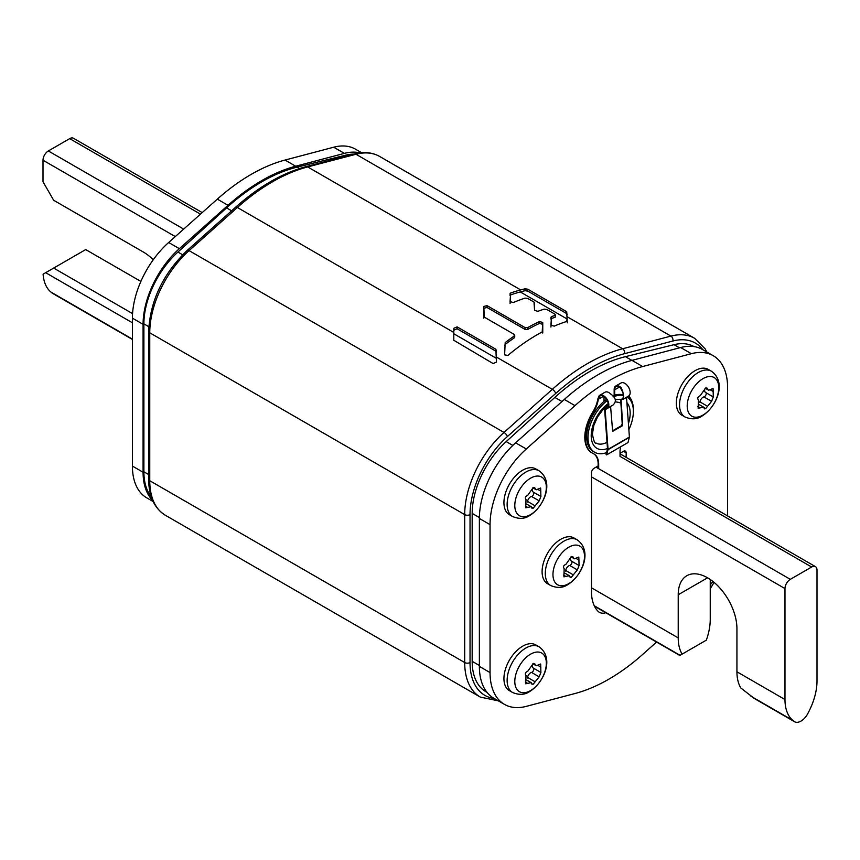 <?xml version="1.0" encoding="UTF-8"?>
<svg xmlns="http://www.w3.org/2000/svg" width="860" height="860" viewBox="0 0 860 860"><rect width="100%" height="100%" fill="white"/><g stroke="black" fill="none" stroke-linecap="round" stroke-linejoin="round"><path stroke-width="1.29" d="M567.278 322.833L566.708 311.685L566.708 313.599L527.771 291.121L525.052 290.691L520.279 291.938A186.459 107.65 120 0 0 510.636 294.915L510.066 303.473M706.866 352.041L705.189 348.913L694.611 338.292A75.486 43.581 120 0 0 670.918 336.099L622.618 348.752L567.278 316.813L566.708 321.457A188.727 108.962 120 0 0 554.216 326.133L550.927 325.209L551.496 316.62A188.727 108.962 120 0 1 555.022 315.426L555.022 314.201L546.842 309.492L544.122 309.138A188.727 108.962 120 0 0 537.876 311.341L534.587 310.363L534.017 302.086L527.771 298.474L525.052 298.119A188.727 108.962 120 0 0 513.356 302.537L510.066 301.613L510.636 293.034A188.727 108.962 120 0 1 520.698 289.917L525.052 288.777L527.771 289.207L566.708 311.685M495.887 349.267L457.09 326.875L453.8 328.305L453.8 340.281L493.156 363.587L496.446 362.06L495.887 349.267L496.446 352.062M555.022 316.104L555.022 314.201M505.185 342.581L504.616 354.879L507.905 355.406A188.727 108.962 120 0 1 542.198 331.928L542.757 322.457L539.467 321.554A188.727 108.962 120 0 0 527.771 327.585L525.052 327.574L487.061 305.633L483.771 306.45L484.331 317.157L514.151 334.379L514.151 336.088A188.727 108.962 120 0 0 505.185 342.581L505.185 344.452A186.459 107.65 120 0 1 514.151 337.948L514.151 336.228M514.151 337.948L514.151 334.379M534.017 303.978L534.587 304.666L534.587 302.763L534.587 310.363M510.066 293.604L510.066 295.485L510.066 293.604M567.278 314.255L566.708 313.599M555.022 317.318A186.459 107.65 120 0 0 551.496 318.501L550.927 327.069M504.616 345.419L505.185 344.452M539.467 321.554L539.467 323.414L542.757 324.317L542.757 333.046M539.467 323.414A186.459 107.65 120 0 0 527.771 329.434L525.052 329.423L487.061 307.482L483.771 308.299L483.771 318.189M702.792 349.687A71.713 41.409 120 0 0 672.885 341.012L624.575 353.675A184.954 106.78 120 0 0 555.7 393.45L507.389 436.558A71.713 41.409 120 0 0 470.033 514.613L470.033 662.544A3.773 2.182 180 0 1 464.701 662.544L149.758 480.719L149.758 332.788A75.486 43.581 -60 0 1 189.082 250.625L237.381 207.507L453.8 332.454L453.8 328.305L453.8 330.208L457.09 328.767L495.887 351.17M550.927 317.2L550.927 319.082L550.927 317.2M483.771 306.45L483.771 308.299L483.771 306.45M542.757 322.457L542.757 324.317M496.446 358.373L453.8 333.755L453.8 340.281M353.868 154.112A66.435 38.356 120 0 0 345.795 155.144L297.151 167.13A181.18 104.597 120 0 0 226.556 207.883L177.923 252.066A66.435 38.356 120 0 0 143.889 323.854L143.889 471.785A66.435 38.356 120 0 0 151.188 496.607M694.074 346.601A66.435 38.356 120 0 0 674.079 344.677L625.435 356.663A181.18 104.597 120 0 0 554.84 397.417L506.196 441.599A66.435 38.356 120 0 0 472.172 513.388L472.172 661.318A66.435 38.356 120 0 0 485.932 691.73L486.996 692.343M784.976 588.584A7.546 4.354 -60 0 1 790.308 579.339L811.657 567.009A7.546 4.354 -60 0 1 815.441 566.633A7.546 4.354 -60 0 1 817 570.094L817 681.034A49.063 28.326 -60 0 1 809.056 711.134L807.981 713.252A12.835 7.407 -60 0 1 794.565 721.733A12.835 7.407 -60 0 1 793.984 721.336L792.909 720.454A49.063 28.326 -60 0 1 784.976 699.535L784.976 588.584L591.476 476.87M594.486 606.225L679.798 655.471L706.329 640.152A49.063 28.326 -60 0 0 710.242 619.404L710.242 579.479M682.13 654.127A49.063 28.326 -60 0 1 678.217 637.894L678.217 594.744A41.516 23.973 60 0 1 686.817 575.738A41.516 23.973 60 0 1 718.809 586.864A41.516 23.973 60 0 1 736.934 628.649L736.934 671.789A49.063 28.326 -60 0 0 740.847 688.021L754.542 698.632L794.565 721.733M594.443 606.128L679.851 655.438L693.848 647.354M140.879 281.435L85.699 249.583L43.108 274.179A49.063 28.326 120 0 0 50.944 292.077L52.019 292.959A12.835 7.407 120 0 0 52.6 293.367L132.408 339.442M202.218 212.603L73.466 138.267A7.546 4.354 120 0 0 69.692 138.632L48.343 150.962A7.546 4.354 120 0 0 43 160.207L43 181.782L53.675 200.273L143.351 252.044A41.516 23.973 -120 0 1 153.252 259.752M53.675 268.073L132.558 313.62M152.553 500.251A69.456 40.097 -60 0 1 143.082 472.248L143.082 324.317A69.456 40.097 -60 0 1 179.331 248.669L228.007 205.303A182.685 105.479 -60 0 1 295.7 166.216L344.387 153.37A69.456 40.097 -60 0 1 360.007 152.886M153.134 501.541L146.791 497.875A69.456 40.097 -60 0 1 132.408 466.077L132.408 318.157A69.456 40.097 -60 0 1 168.657 242.499L217.333 199.133A182.685 105.479 -60 0 1 285.025 160.057L333.702 147.21A69.456 40.097 -60 0 1 355.567 149.221L361.641 152.725M727.592 515.914L727.592 387.494A69.456 40.097 120 0 0 713.209 355.696L702.534 349.536A69.456 40.097 120 0 0 680.668 347.526L631.992 360.372A182.685 105.479 120 0 0 564.3 399.448L515.613 442.825A69.456 40.097 120 0 0 479.375 518.472L479.375 666.403A69.456 40.097 120 0 0 493.758 698.191L504.433 704.361A69.456 40.097 120 0 0 526.298 706.361L574.975 693.525A182.685 105.479 120 0 0 642.667 654.438L656.567 642.065M713.209 355.696A69.456 40.097 120 0 0 691.343 353.696L642.667 366.532A182.685 105.479 120 0 0 574.975 405.619L526.298 448.985A69.456 40.097 120 0 0 490.049 524.632L490.049 672.563A69.456 40.097 120 0 0 504.433 704.361M710.242 588.692A69.456 40.097 120 0 0 714.037 582.36M626.166 457.359L626.166 452.833L623.5 451.285A3.773 2.182 -60 0 1 625.392 451.102A3.773 2.182 -60 0 1 626.166 452.833M623.5 451.285L620.028 453.295M598.141 465.926L594.142 468.238A3.773 2.182 -60 0 0 591.476 472.86L591.476 591.626A49.063 28.326 120 0 0 597.979 611.224A18.877 10.901 120 0 0 599.388 612.32A18.877 10.901 120 0 0 605.773 612.739M685.011 416.992L681.819 415.154A26.423 15.254 120 0 1 677.766 393.977A26.423 15.254 120 0 1 695.03 370.692A26.423 15.254 -60 0 1 708.242 369.392L711.435 371.23A26.423 15.254 -60 0 0 698.223 372.541A26.423 15.254 -60 0 0 680.97 395.826A26.423 15.254 -60 0 0 685.011 416.992C691.547 419.68 697.213 419.368 701.996 416.057C716.176 407.446 727.356 382.635 711.435 371.23M698.352 400.083L698.471 400.158C697.137 398.277 697.707 396.815 700.18 395.761L705.598 388.053L708.694 390.236L713.08 388.494L713.305 396.933L711.596 401.33L705.598 408.693L703.598 407.145L698.148 408.274L698.417 400.115M704.469 408.887L704.189 408.274M706.942 387.989L707.597 388.806L705.995 387.881M713.187 396.858L705.651 392.504A4.45 2.569 -60 0 1 705.555 392.461L713.338 396.944M699.771 402.502A2.472 1.43 120 0 0 699.933 401.889A4.45 2.569 -60 0 1 703.942 396.901A2.472 1.43 120 0 0 705.931 394.923A2.472 1.43 120 0 0 705.77 392.579M705.555 392.461A4.45 2.569 -60 0 1 704.974 388.591M512.603 516.538L509.399 514.699A26.423 15.254 120 0 1 505.358 493.522A26.423 15.254 120 0 1 522.611 470.237A26.423 15.254 -60 0 1 535.823 468.926L539.016 470.775A26.423 15.254 -60 0 0 525.815 472.086A26.423 15.254 -60 0 0 508.55 495.371A26.423 15.254 -60 0 0 512.603 516.538C519.139 519.225 524.793 518.913 529.588 515.602C543.756 506.991 554.937 482.18 539.016 470.775M525.933 499.628L526.062 499.692C524.718 497.822 525.288 496.36 527.76 495.296L533.189 487.588L536.285 489.77L540.66 488.029L540.897 496.467L539.188 500.864L533.189 508.238L531.179 506.69L525.729 507.808L525.997 499.66M532.06 508.421L531.77 507.819M534.533 487.534L535.178 488.351L533.576 487.426M540.768 496.403L533.232 492.049A4.45 2.569 -60 0 1 533.146 492.006L540.929 496.489M527.352 502.046A2.472 1.43 120 0 0 527.524 501.423A4.45 2.569 -60 0 1 531.523 496.446A2.472 1.43 120 0 0 533.512 494.468A2.472 1.43 120 0 0 533.361 492.124M533.146 492.006A4.45 2.569 -60 0 1 532.555 488.125M512.603 692.515L509.399 690.666A26.423 15.254 120 0 1 505.358 669.499A26.423 15.254 120 0 1 522.611 646.215A26.423 15.254 -60 0 1 535.823 644.903L539.016 646.752A26.423 15.254 -60 0 0 525.815 648.064A26.423 15.254 -60 0 0 508.55 671.348A26.423 15.254 -60 0 0 512.603 692.515C519.139 695.202 524.793 694.891 529.588 691.58C543.756 682.969 554.937 658.147 539.016 646.752M525.933 675.605L526.062 675.67C524.718 673.799 525.288 672.326 527.76 671.273L533.189 663.565L536.285 665.747L540.66 664.006L540.897 672.445L539.188 676.841L533.189 684.216L531.77 683.797L531.179 682.657L525.729 683.786L525.997 675.637M532.06 684.399L531.77 683.797M534.533 663.511L535.178 664.318L533.576 663.393M540.768 672.38L533.232 668.026A4.45 2.569 -60 0 1 533.146 667.973L540.929 672.466M527.352 678.013A2.472 1.43 120 0 0 527.524 677.4A4.45 2.569 -60 0 1 531.523 672.423A2.472 1.43 120 0 0 533.512 670.445A2.472 1.43 120 0 0 533.361 668.102M533.146 667.973A4.45 2.569 -60 0 1 532.555 664.103M550.765 585.574L547.573 583.725A26.423 15.254 120 0 1 543.52 562.558A26.423 15.254 120 0 1 560.784 539.274A26.423 15.254 -60 0 1 573.986 537.962L577.189 539.811A26.423 15.254 -60 0 0 563.977 541.123A26.423 15.254 -60 0 0 546.713 564.407A26.423 15.254 -60 0 0 550.765 585.574C557.301 588.261 562.967 587.95 567.75 584.639C581.919 576.028 593.11 551.217 577.189 539.811M564.106 568.664L564.225 568.729C562.891 566.858 563.461 565.396 565.934 564.332L571.352 556.624L574.448 558.807L578.834 557.065L579.059 565.504L577.35 569.9L571.352 577.275L569.933 576.856L569.341 575.716L563.902 576.845L564.16 568.696M570.223 577.458L569.933 576.856M572.696 556.571L573.351 557.387L571.75 556.463M578.93 565.439L571.395 561.086A4.45 2.569 -60 0 1 571.309 561.032L579.092 565.525M565.514 571.072A2.472 1.43 120 0 0 565.687 570.459A4.45 2.569 -60 0 1 569.696 565.482A2.472 1.43 120 0 0 571.674 563.504A2.472 1.43 120 0 0 571.524 561.161M571.309 561.032A4.45 2.569 -60 0 1 570.728 557.162M811.657 567.009L620.028 456.37L620.028 451.994A22.65 13.072 -60 0 1 620.587 446.824M603.483 396.277L598.366 399.233L599.861 396.094A6.794 3.924 60 0 1 600.087 395.933A6.794 3.924 60 0 1 606.88 399.857A6.794 3.924 60 0 1 606.88 407.704L604.87 408.865A1.129 0.656 -120 0 0 604.634 409.467L607.515 449.113L606.106 454.424L606.622 454.886L627.983 442.556L629.37 437.342A1.129 0.656 -120 0 0 629.402 437.041L626.521 397.395L622.833 399.373C624.188 397.191 623.629 393.289 621.157 387.677A7.546 4.354 -120 0 0 615.717 386.043A7.546 4.354 -120 0 0 614.158 389.494L614.158 395.331M633.368 410.618A33.97 19.608 120 0 0 628.628 396.019L628.606 396.03A7.546 4.354 -120 0 0 628.606 387.312A7.546 4.354 -120 0 0 621.06 382.958L615.717 386.043M598.366 399.233A22.65 13.072 -60 0 1 593.336 412.273A33.97 19.608 120 0 0 592.368 453.123A33.97 19.608 120 0 0 593.336 453.628A22.65 13.072 -60 0 1 593.991 453.962A22.65 13.072 -60 0 1 598.678 464.325L598.678 468.7M604.021 396.621L604.021 401.33M621.157 399.459L620.877 399.62A1.129 0.656 60 0 0 620.651 400.222L621.157 407.124L621.157 399.459L622.597 398.631C624.005 396.611 623.521 393.181 621.157 388.322A6.794 3.924 -120 0 0 616.104 386.688A6.794 3.924 -120 0 0 614.696 389.806L614.696 395.159M622.93 392.02A22.65 13.072 -60 0 1 620.662 387.871M593.336 412.273L592.809 411.972A33.97 19.608 120 0 0 591.83 452.812A33.97 19.608 120 0 0 592.099 452.962M592.809 411.972A22.65 13.072 120 0 0 597.829 398.922L599.173 395.697A7.546 4.354 -120 0 1 599.71 395.288A7.546 4.354 -120 0 1 607.257 399.642A7.546 4.354 -120 0 1 607.257 408.36L605.171 409.715L608.041 449.371A1.129 0.656 -120 0 1 608.02 449.673L606.622 454.886M593.722 453.811A22.65 13.072 120 0 1 598.141 464.013L598.141 468.388M613.029 405.028L607.257 408.36L613.029 405.028C616.813 401.448 615.953 397.718 610.471 393.837A7.546 4.354 -120 0 0 605.042 392.203L599.71 395.288M620.877 399.62L622.662 398.588L620.877 399.62M610.589 406.436L612.642 431.387L622.662 425.603L621.178 400.47M622.662 425.603A7.546 4.354 0 0 0 622.296 425.195L621.157 407.124M622.296 425.195L612.589 430.806M628.864 429.667A32.078 18.522 -60 0 0 633.379 411.381A32.078 18.522 120 0 0 627.091 396.911M623.263 395.406A32.078 18.522 120 0 0 613.535 396.847M607.257 400.566A32.078 18.522 120 0 0 588.004 437.568A32.078 18.522 -60 0 0 594.647 452.263L593.314 451.489A32.078 18.522 -60 0 1 586.67 436.805A32.078 18.522 120 0 1 606.547 399.33M606.601 452.607A32.078 18.522 -60 0 1 594.647 452.263M623.253 394.976A32.078 18.522 120 0 0 612.621 395.89M470.033 662.544A71.713 41.409 120 0 0 494.296 698.503M624.575 353.675A3.773 2.677 -104.7 0 0 622.618 348.752A188.727 108.962 120 0 0 552.324 389.333L504.014 432.451A75.486 43.581 120 0 0 464.701 514.613L464.701 662.544A75.486 43.581 120 0 0 480.331 697.105L498.359 700.846M672.885 341.012A3.773 2.677 -104.7 0 0 670.918 336.099L355.986 154.262A75.486 43.581 -60 0 1 379.668 156.466C372.283 152.338 363.834 151.521 354.32 153.994A3.773 2.677 75.3 0 1 355.986 154.262L307.676 166.926A188.727 108.962 -60 0 0 237.381 207.507A3.773 1.526 48.2 0 0 235.575 207.26C258.903 186.545 282.381 173.01 306.02 166.657A3.773 2.677 75.3 0 1 307.676 166.926L520.698 289.917M555.7 393.45A3.773 1.526 -131.8 0 0 552.324 389.333L496.446 357.083M507.389 436.558A3.773 1.526 -131.8 0 0 504.014 432.451L189.082 250.625A3.773 1.526 48.2 0 0 187.265 250.378L235.575 207.26M470.033 514.613A3.773 2.182 180 0 1 464.701 514.613L149.758 332.788A3.773 2.182 0 0 1 148.651 331.25C150.177 300.721 163.045 273.76 187.265 250.378M148.651 479.181A3.773 2.182 0 0 0 149.758 480.719A75.486 43.581 -60 0 0 165.389 515.28C154.349 508.346 148.769 496.306 148.651 479.181L148.651 331.25M510.636 293.034L510.636 294.915M525.052 288.777L525.052 290.691M527.771 289.207L527.771 291.121M567.278 319.082L520.279 291.938M551.496 316.62L551.496 318.501M487.061 305.633L487.061 307.482M525.052 327.574L525.052 329.423M527.771 327.585L527.771 329.434M457.09 326.875L457.09 328.767M226.556 207.883L231.609 210.797M297.151 167.13L299.592 168.538M345.795 155.144L347.085 155.886M143.889 471.785L148.651 474.537M143.889 323.854L148.791 326.682M177.923 252.066L182.632 254.786M554.84 397.417L561.967 401.534M625.435 356.663L631.907 360.394M674.079 344.677L679.54 347.827M472.172 661.318L479.375 665.479M472.172 513.388L479.385 517.548M506.196 441.599L512.818 445.415M790.308 579.339L596.012 467.163M707.576 577.802L678.217 594.744M793.984 721.336L753.328 697.858M678.217 637.894L591.476 587.81M784.976 699.535L736.934 671.789M792.909 720.454L750.952 696.224M680.077 655.309L594.271 605.762M52.019 292.959L132.408 339.377M50.944 292.077L132.408 339.119M45.666 272.695L132.408 322.779M43 160.207L175.29 236.586M48.343 150.962L183.685 229.104M69.692 138.632L200.477 214.151M179.331 248.669L168.657 242.499M143.082 324.317L132.408 318.157M143.082 472.248L132.408 466.077M344.387 153.37L333.702 147.21M295.7 166.216L285.025 160.057M228.007 205.303L217.333 199.133M680.668 347.526L691.343 353.696M479.375 666.403L490.049 672.563M479.375 518.472L490.049 524.632M515.613 442.825L526.298 448.985M564.3 399.448L574.975 405.619M631.992 360.372L642.667 366.532M702.986 378.647A22.306 12.879 -60 0 1 718.756 387.752A22.306 12.879 -60 0 1 702.986 415.068A22.306 12.879 -60 0 1 687.204 405.963A22.306 12.879 -60 0 1 702.986 378.647M707.597 406.307L699.933 401.889M700.18 407.919L697.825 406.554M713.305 391.59L710.683 390.075M711.596 401.33L703.942 396.901M530.566 478.192A22.306 12.879 -60 0 1 546.337 487.298A22.306 12.879 -60 0 1 530.566 514.613A22.306 12.879 -60 0 1 514.796 505.508A22.306 12.879 -60 0 1 530.566 478.192M535.178 505.852L527.524 501.423M527.76 507.464L525.406 506.099M540.897 491.135L538.263 489.619M539.188 500.864L531.523 496.446M712.822 581.382A22.306 12.879 -60 0 1 710.242 584.811M530.566 654.17A22.306 12.879 -60 0 1 546.337 663.275A22.306 12.879 -60 0 1 530.566 690.591A22.306 12.879 -60 0 1 514.796 681.486A22.306 12.879 -60 0 1 530.566 654.17M535.178 681.829L527.524 677.4M527.76 683.442L525.406 682.077M540.897 667.113L538.263 665.586M539.188 676.841L531.523 672.423M568.729 547.229A22.306 12.879 -60 0 1 584.499 556.334A22.306 12.879 -60 0 1 568.729 583.65A22.306 12.879 -60 0 1 552.958 574.544A22.306 12.879 -60 0 1 568.729 547.229M573.351 574.888L565.687 570.459M565.934 576.501L563.569 575.136M579.059 560.172L576.426 558.645M577.35 569.9L569.696 565.482M619.501 387.032L614.696 389.806M599.861 396.094L599.173 395.697M598.141 464.013L598.678 464.325M628.606 396.03L622.833 399.363L628.606 396.03M621.157 388.322L621.157 387.677M629.402 437.041L608.041 449.371M610.503 406.64L605.171 409.715M604.87 408.865L606.977 407.651L604.87 408.865M629.37 437.342L608.02 449.673M626.897 402.63A27.552 15.91 120 0 1 630.176 413.23A27.552 15.91 -60 0 1 628.423 423.561M607.472 448.522A27.552 15.91 -60 0 1 591.207 435.719A27.552 15.91 120 0 1 608.213 403.587M621.167 399.459A27.552 15.91 120 0 0 615.48 399.9M622.21 423.722A23.403 13.513 -60 0 1 621.393 425.721M607.02 442.287A23.403 13.513 -60 0 1 596.055 443.05C594.851 443.857 593.647 440.858 592.422 434.031L593.841 425.377L597.582 416.885L603.505 408.952L608.278 404.856M620.899 403.577A23.403 13.513 120 0 0 619.458 402.512L615.534 401.835M306.02 166.657L354.32 153.994M480.331 697.105L165.389 515.28M694.611 338.292L379.668 156.466M555.582 316.781L555.582 314.889M514.721 337.055L514.721 335.207M815.441 566.633L620.028 453.822M699.137 404.565L703.598 407.145M705.297 388.269L708.694 390.236M526.718 504.111L531.179 506.69M532.877 487.813L536.285 489.77M710.242 584.972L712.886 581.424M526.718 680.088L531.179 682.657M532.877 663.78L536.285 665.747M564.88 573.147L569.341 575.716M571.04 556.839L574.448 558.807M591.83 452.812L592.368 453.123"/></g></svg>
